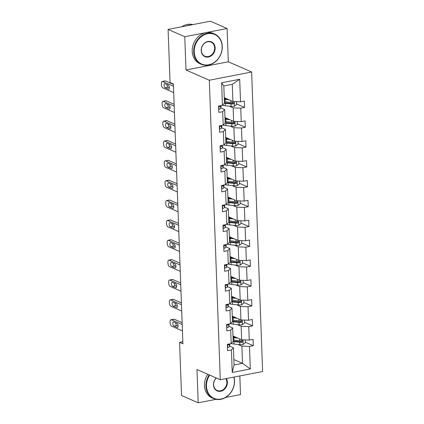 <?xml version="1.0" encoding="UTF-8"?>
<svg xmlns="http://www.w3.org/2000/svg" width="424" height="424" viewBox="0 0 424 424"><rect width="100%" height="100%" fill="white"/><g stroke="black" fill="none" stroke-linecap="round" stroke-linejoin="round"><path stroke-width="0.64" d="M227.094 28.503L184.769 36.718L185.988 70.008L228.313 61.787L227.094 28.503L210.431 21.2L168.105 29.42L170.056 82.558L173.389 84.021L182.914 343.816L179.58 342.354L181.53 395.497L198.194 402.8L215.991 399.344M228.313 61.787L251.639 72.011L262.62 371.519L220.294 379.74L209.313 80.231L251.639 72.011M225.579 397.484L240.514 394.58L239.83 375.945M184.769 36.718L168.105 29.42M224.248 97.706L232.914 101.5L232.283 84.318L239.693 79.267L240.519 101.797L244.351 101.05L244.584 107.415L236.587 103.912M232.914 101.5L240.519 101.797M224.98 117.559L233.645 121.359L233.147 107.866L240.753 108.162L244.584 107.415M240.753 108.162L241.245 121.651L245.077 120.909L245.311 127.274L237.313 123.766M225.706 137.418L234.371 141.213L233.878 127.725L241.479 128.016L245.311 127.274M241.479 128.016L241.977 141.51L245.809 140.768L246.042 147.128L238.044 143.625M226.437 157.278L235.097 161.072L234.605 147.578L242.21 147.875L246.042 147.128M242.21 147.875L242.703 161.369L246.535 160.622L246.768 166.987L238.77 163.484M227.163 177.131L235.829 180.931L235.331 167.438L242.936 167.729L246.768 166.987M242.936 167.729L243.429 181.223L247.261 180.481L247.494 186.846L239.502 183.338M227.889 196.99L236.555 200.785L236.062 187.291L243.662 187.588L247.494 186.846M243.662 187.588L244.16 201.082L247.992 200.335L248.226 206.7L240.228 203.197M228.621 216.844L237.286 220.644L236.788 207.151L244.394 207.447L248.226 206.7M244.394 207.447L244.887 220.936L248.718 220.194L248.952 226.559L240.954 223.051M229.347 236.703L238.012 240.498L237.519 227.01L245.12 227.301L248.952 226.559M245.12 227.301L245.618 240.795L249.45 240.048L249.683 246.413L241.685 242.91M230.073 256.557L238.739 260.357L238.246 246.863L245.851 247.16L249.683 246.413M245.851 247.16L246.344 260.649L250.176 259.907L250.409 266.272L242.411 262.769M230.804 276.416L239.47 280.216L238.972 266.723L246.577 267.014L250.409 266.272M246.577 267.014L247.07 280.508L250.902 279.766L251.135 286.126L243.138 282.623M231.531 296.275L240.196 300.07L239.703 286.576L247.303 286.873L251.135 286.126M247.303 286.873L247.802 300.367L251.633 299.62L251.867 305.985L243.869 302.482M232.262 316.129L240.922 319.929L240.429 306.435L248.035 306.727L251.867 305.985M248.035 306.727L248.528 320.221L252.359 319.479L252.593 325.844L244.595 322.335M232.988 335.988L241.654 339.783L241.155 326.295L248.761 326.586L252.593 325.844M248.761 326.586L249.254 340.08L253.086 339.333L253.324 345.698L245.326 342.195M233.852 359.536L242.517 363.331L241.887 346.148L249.487 346.445L253.324 345.698M249.487 346.445L250.314 368.975L232.241 372.484L231.414 349.954L227.582 350.696L227.349 344.33L231.181 343.588L230.688 330.095L226.856 330.842L226.623 324.477L230.455 323.729L229.962 310.241L226.125 310.983L225.891 304.618L229.723 303.876L229.23 290.382L225.398 291.124L225.165 284.764L228.997 284.016L228.504 270.523L224.672 271.27L224.439 264.905L228.271 264.163L227.773 250.669L223.941 251.411L223.708 245.046L227.54 244.304L227.047 230.81L223.215 231.557L222.982 225.192L226.814 224.444L226.321 210.956L222.489 211.698L222.256 205.333L226.087 204.591L225.589 191.097L221.757 191.839L221.524 185.479L225.356 184.732L224.863 171.238L221.031 171.985L220.798 165.62L224.63 164.878L224.132 151.384L220.3 152.126L220.067 145.761L223.899 145.019L223.406 131.525L219.574 132.272L219.341 125.907L223.172 125.16L222.679 111.671L218.848 112.413L218.614 106.048L222.446 105.306L221.619 82.775L239.693 79.267M223.172 125.16L225.176 123.002L224.683 109.509L220.825 107.818M224.683 109.509L222.679 111.671M229.289 106.175L233.147 107.866M233.645 121.359L241.245 121.651M223.899 145.019L225.907 142.862L225.409 129.368L221.556 127.677M225.409 129.368L223.406 131.525M230.02 126.034L233.878 127.725M234.371 141.213L241.977 141.51M224.63 164.878L226.633 162.715L226.14 149.222L222.282 147.531M226.14 149.222L224.132 151.384M230.746 145.888L234.605 147.578M235.097 161.072L242.703 161.369M225.356 184.732L227.365 182.574L226.867 169.081L223.008 167.39M226.867 169.081L224.863 171.238M231.478 165.747L235.331 167.438M235.829 180.931L243.429 181.223M226.087 204.591L228.091 202.428L227.598 188.94L223.739 187.249M227.598 188.94L225.589 191.097M232.204 185.601L236.062 187.291M236.555 200.785L244.16 201.082M226.814 224.444L228.817 222.287L228.324 208.793L224.466 207.103M228.324 208.793L226.321 210.956M232.93 205.46L236.788 207.151M237.286 220.644L244.887 220.936M227.54 244.304L229.548 242.146L229.05 228.653L225.197 226.962M229.05 228.653L227.047 230.81M233.661 225.319L237.519 227.01M238.012 240.498L245.618 240.795M228.271 264.163L230.274 262L229.782 248.506L225.923 246.816M229.782 248.506L227.773 250.669M234.387 245.173L238.246 246.863M238.739 260.357L246.344 260.649M228.997 284.016L231.006 281.859L230.508 268.365L226.649 266.675M230.508 268.365L228.504 270.523M235.119 265.032L238.972 266.723M239.47 280.216L247.07 280.508M229.723 303.876L231.732 301.713L231.239 288.225L227.381 286.534M231.239 288.225L229.23 290.382M235.845 284.886L239.703 286.576M240.196 300.07L247.802 300.367M230.455 323.729L232.458 321.572L231.965 308.078L228.107 306.388M231.965 308.078L229.962 310.241M236.571 304.745L240.429 306.435M240.922 319.929L248.528 320.221M231.181 343.588L233.189 341.426L232.691 327.938L228.833 326.247M232.691 327.938L230.688 330.095M237.302 324.604L241.155 326.295M241.654 339.783L249.254 340.08M232.241 372.484L234.053 364.979L233.423 347.791L229.564 346.101M233.423 347.791L231.414 349.954M185.988 70.008L209.313 80.231M220.294 379.74L196.969 369.516L198.194 402.8M182.839 341.723L179.58 342.354M232.283 84.318L223.819 85.961L224.45 103.143L222.446 105.306M238.028 344.458L241.887 346.148M234.053 364.979L242.517 363.331L250.314 368.975M221.619 82.775L223.819 85.961M227.46 347.378L227.778 347.489A3.509 0.965 -2.1 0 0 229.458 346.657L229.803 344.871A10.134 2.783 -2.1 0 0 229.813 344.696L229.782 343.859M182.442 330.911L171.588 326.157A2.65 1.261 -101 0 1 170.162 323.024L170.114 321.752A2.65 1.261 -101 0 1 170.946 319.738A2.65 1.261 -101 0 1 171.354 319.791L182.209 324.546M182.14 322.706L174.216 319.235L171.354 319.791M173.946 326.061A2.12 1.007 79 0 1 172.833 323.883A2.12 1.007 79 0 1 173.469 321.943A2.12 1.007 79 0 1 173.798 321.986L176.999 323.39A2.12 1.007 79 0 1 178.112 325.568A2.12 1.007 79 0 1 177.476 327.508A2.12 1.007 79 0 1 177.147 327.466L173.946 326.061L176.808 325.505A2.12 1.007 79 0 1 175.663 322.807M227.826 344.24L228.462 344.866A3.509 0.965 -2.1 0 0 229.368 344.24L229.426 343.928M178.138 326.088L176.808 325.505M170.946 319.738L173.803 319.182A2.65 1.261 79 0 1 174.216 319.235M236.216 337.403L234.578 337.234A8.411 2.311 177.9 0 1 233.025 337.011M237.795 338.092L233.809 337.684A10.134 2.783 177.9 0 1 233.046 337.594M245.242 339.926L245.348 342.799L243.106 344.511A3.509 0.965 177.9 0 1 239.83 344.643L234.043 344.044A10.134 2.783 177.9 0 1 231.202 343.562M233.099 341.527A10.134 2.783 -2.1 0 0 233.953 341.627L239.74 342.226A3.509 0.965 -2.1 0 0 242.078 342.226C243.047 341.596 243.032 341.087 242.019 340.7A3.509 0.965 177.9 0 1 239.687 340.7L233.894 340.101A10.134 2.783 177.9 0 1 233.136 340.011M233.014 336.714L233.163 336.667A3.111 0.853 -2.1 0 0 233.831 336.359M234.838 336.799A4.834 1.33 177.9 0 1 234.398 336.958L233.815 337.138M241.823 340.61L241.118 341.802A1.786 0.493 177.9 0 1 240.509 341.776L234.721 341.177A8.411 2.311 177.9 0 1 233.168 340.954M242.417 340.758L242.019 340.7M209.71 375.097A16.16 13.504 113.7 0 0 206.483 386.222A16.16 13.504 113.7 0 0 221.005 399.037A16.16 13.504 113.7 0 0 234.393 380.8A16.16 13.504 113.7 0 0 233.836 377.111M234.022 377.074A16.557 13.838 -66.3 0 1 234.536 380.646A16.557 13.838 -66.3 0 1 227.889 395.815A16.557 13.838 -66.3 0 1 213.59 398.587A16.557 13.838 -66.3 0 1 205.937 386.2A16.557 13.838 -66.3 0 1 209.196 374.874M226.395 378.553A8.082 6.752 -66.3 0 1 227.412 382.156A8.082 6.752 -66.3 0 1 220.719 391.273A8.082 6.752 -66.3 0 1 213.458 384.865A8.082 6.752 -66.3 0 1 216.192 377.938M216.325 377.996A7.685 6.418 113.7 0 0 213.601 384.711A7.685 6.418 113.7 0 0 217.152 390.462A7.685 6.418 113.7 0 0 223.787 389.174A7.685 6.418 113.7 0 0 226.872 382.135A7.685 6.418 113.7 0 0 225.87 378.653M213.59 398.587L212.122 397.945A16.557 13.838 -66.3 0 1 204.469 385.554A16.557 13.838 -66.3 0 1 207.733 374.233M194.224 51.961A16.16 13.504 113.7 0 0 208.751 64.782A16.16 13.504 113.7 0 0 222.134 46.545A16.16 13.504 113.7 0 0 207.612 33.724A16.16 13.504 113.7 0 0 194.224 51.961M222.277 46.391A16.557 13.838 -66.3 0 1 215.631 61.56A16.557 13.838 -66.3 0 1 201.331 64.331A16.557 13.838 -66.3 0 1 193.683 51.94A16.557 13.838 -66.3 0 1 200.324 36.771A16.557 13.838 -66.3 0 1 214.629 34A16.557 13.838 -66.3 0 1 222.277 46.391M201.204 50.61A8.082 6.752 -66.3 0 1 207.893 41.488A8.082 6.752 -66.3 0 1 215.159 47.896A8.082 6.752 -66.3 0 1 208.465 57.017A8.082 6.752 -66.3 0 1 201.204 50.61M214.613 47.875A7.685 6.418 113.7 0 0 211.062 42.13A7.685 6.418 113.7 0 0 204.426 43.412A7.685 6.418 113.7 0 0 201.347 50.451A7.685 6.418 113.7 0 0 204.898 56.201A7.685 6.418 113.7 0 0 211.528 54.913A7.685 6.418 113.7 0 0 214.613 47.875M201.331 64.331L199.868 63.69A16.557 13.838 -66.3 0 1 192.215 51.299A16.557 13.838 -66.3 0 1 198.861 36.13A16.557 13.838 -66.3 0 1 213.161 33.358L214.629 34M186.634 25.822A16.557 13.838 -66.3 0 1 191.256 24.926M181.748 26.77A16.557 13.838 -66.3 0 1 192.883 24.608M226.734 327.519L227.047 327.63A3.509 0.965 -2.1 0 0 228.727 326.803L229.071 325.012A10.134 2.783 -2.1 0 0 229.087 324.837L229.055 324.005M181.711 311.052L170.861 306.298A2.65 1.261 -101 0 1 169.436 303.171L169.388 301.893A2.65 1.261 -101 0 1 170.215 299.879A2.65 1.261 -101 0 1 170.628 299.932L181.477 304.692M181.414 302.853L173.49 299.381L170.628 299.932M173.22 306.202A2.12 1.007 79 0 1 172.102 304.029A2.12 1.007 79 0 1 172.738 302.089A2.12 1.007 79 0 1 173.072 302.132L176.267 303.531A2.12 1.007 79 0 1 177.386 305.709A2.12 1.007 79 0 1 176.744 307.649A2.12 1.007 79 0 1 176.416 307.607L173.22 306.202L176.077 305.651A2.12 1.007 79 0 1 174.937 302.948M227.1 324.381L227.736 325.012A3.509 0.965 -2.1 0 0 228.642 324.381L228.7 324.074M177.412 306.234L176.077 305.651M170.215 299.879L173.077 299.323A2.65 1.261 79 0 1 173.49 299.381M226.008 307.665L226.321 307.776A3.509 0.965 -2.1 0 0 228.001 306.944L228.345 305.158A10.134 2.783 -2.1 0 0 228.356 304.978L228.329 304.146M180.984 291.198L170.135 286.444A2.65 1.261 -101 0 1 168.71 283.311L168.662 282.039A2.65 1.261 -101 0 1 169.489 280.02A2.65 1.261 -101 0 1 169.902 280.079L180.751 284.833M180.682 282.994L172.759 279.522L169.902 280.079M172.489 286.348A2.12 1.007 79 0 1 171.376 284.17A2.12 1.007 79 0 1 172.012 282.23A2.12 1.007 79 0 1 172.34 282.273L175.541 283.677A2.12 1.007 79 0 1 176.654 285.85A2.12 1.007 79 0 1 176.018 287.795A2.12 1.007 79 0 1 175.69 287.748L172.489 286.348L175.351 285.792A2.12 1.007 79 0 1 174.206 283.094M226.368 304.527L227.01 305.153A3.509 0.965 -2.1 0 0 227.911 304.527L227.974 304.215M176.681 286.375L175.351 285.792M169.489 280.02L172.351 279.469A2.65 1.261 79 0 1 172.759 279.522M235.49 317.544L233.847 317.375A8.411 2.311 177.9 0 1 232.299 317.152M237.069 318.239L233.078 317.825A10.134 2.783 177.9 0 1 232.32 317.735M244.51 320.067L244.616 322.94L242.374 324.657A3.509 0.965 177.9 0 1 239.104 324.789L233.311 324.19A10.134 2.783 177.9 0 1 230.476 323.708M232.368 321.668A10.134 2.783 -2.1 0 0 233.227 321.774L239.014 322.367A3.509 0.965 -2.1 0 0 241.346 322.367C242.321 321.736 242.3 321.228 241.293 320.841A3.509 0.965 177.9 0 1 238.956 320.841L233.168 320.242A10.134 2.783 177.9 0 1 232.405 320.152M232.288 316.855L232.432 316.813A3.111 0.853 -2.1 0 0 233.105 316.5M234.106 316.94A4.834 1.33 177.9 0 1 233.666 317.099L233.089 317.284M241.097 320.756L240.387 321.949A1.786 0.493 177.9 0 1 239.783 321.922L233.99 321.323A8.411 2.311 177.9 0 1 232.442 321.101M241.691 320.899L241.293 320.841M234.758 297.69L233.121 297.521A8.411 2.311 177.9 0 1 231.568 297.298M236.338 298.379L232.352 297.966A10.134 2.783 177.9 0 1 231.589 297.876M243.784 300.208L243.89 303.081L241.648 304.798A3.509 0.965 177.9 0 1 238.373 304.93L232.585 304.331A10.134 2.783 177.9 0 1 229.75 303.849M231.642 301.814A10.134 2.783 -2.1 0 0 232.495 301.914L238.288 302.513A3.509 0.965 -2.1 0 0 240.62 302.513C241.59 301.877 241.574 301.369 240.562 300.982A3.509 0.965 177.9 0 1 238.23 300.987L232.442 300.388A10.134 2.783 177.9 0 1 231.679 300.298M231.557 297.001L231.705 296.954A3.111 0.853 -2.1 0 0 232.379 296.646M233.38 297.086A4.834 1.33 177.9 0 1 232.94 297.24L232.357 297.425M240.366 300.897L239.661 302.089A1.786 0.493 177.9 0 1 239.051 302.063L233.264 301.464A8.411 2.311 177.9 0 1 231.716 301.241M240.959 301.04L240.562 300.982M225.277 287.806L225.595 287.917A3.509 0.965 -2.1 0 0 227.275 287.09L227.614 285.299A10.134 2.783 -2.1 0 0 227.63 285.124L227.598 284.287M180.258 271.339L169.404 266.585A2.65 1.261 -101 0 1 167.978 263.452L167.931 262.18A2.65 1.261 -101 0 1 168.763 260.166A2.65 1.261 -101 0 1 169.171 260.219L180.025 264.974M179.956 263.14L172.033 259.663L169.171 260.219M171.762 266.489A2.12 1.007 79 0 1 170.644 264.316A2.12 1.007 79 0 1 171.285 262.371A2.12 1.007 79 0 1 171.614 262.419L174.81 263.818A2.12 1.007 79 0 1 175.928 265.996A2.12 1.007 79 0 1 175.292 267.936A2.12 1.007 79 0 1 174.964 267.894L171.762 266.489L174.624 265.933A2.12 1.007 79 0 1 173.48 263.235M225.642 284.668L226.278 285.299A3.509 0.965 -2.1 0 0 227.184 284.668L227.243 284.356M175.955 266.521L174.624 265.933M168.763 260.166L171.619 259.61A2.65 1.261 79 0 1 172.033 259.663M234.032 277.831L232.389 277.662A8.411 2.311 177.9 0 1 230.842 277.439M235.612 278.526L231.621 278.112A10.134 2.783 177.9 0 1 230.863 278.022M243.058 280.354L243.164 283.227L240.922 284.944A3.509 0.965 177.9 0 1 237.647 285.076L231.859 284.478A10.134 2.783 177.9 0 1 229.018 283.995M230.916 281.955A10.134 2.783 -2.1 0 0 231.769 282.055L237.557 282.654A3.509 0.965 -2.1 0 0 239.894 282.654C240.864 282.024 240.843 281.515 239.836 281.128A3.509 0.965 177.9 0 1 237.504 281.128L231.711 280.529A10.134 2.783 177.9 0 1 230.953 280.439M230.831 277.142L230.979 277.1A3.111 0.853 -2.1 0 0 231.647 276.787M232.654 277.227A4.834 1.33 177.9 0 1 232.209 277.386L231.631 277.572M239.639 281.043L238.935 282.236A1.786 0.493 177.9 0 1 238.325 282.204L232.538 281.61A8.411 2.311 177.9 0 1 230.985 281.388M240.233 281.186L239.836 281.128M224.55 267.952L224.863 268.063A3.509 0.965 -2.1 0 0 226.543 267.231L226.888 265.44A10.134 2.783 -2.1 0 0 226.904 265.265L226.872 264.433M179.527 251.485L168.678 246.726A2.65 1.261 -101 0 1 167.252 243.599L167.204 242.327A2.65 1.261 -101 0 1 168.031 240.307A2.65 1.261 -101 0 1 168.445 240.366L179.294 245.12M179.225 243.281L171.301 239.809L168.445 240.366M171.036 246.636A2.12 1.007 79 0 1 169.918 244.457A2.12 1.007 79 0 1 170.554 242.517A2.12 1.007 79 0 1 170.883 242.56L174.084 243.964A2.12 1.007 79 0 1 175.202 246.137A2.12 1.007 79 0 1 174.561 248.077A2.12 1.007 79 0 1 174.232 248.035L171.036 246.636L173.893 246.079A2.12 1.007 79 0 1 172.754 243.376M224.911 264.815L225.552 265.44A3.509 0.965 -2.1 0 0 226.453 264.815L226.517 264.502M175.229 246.662L173.893 246.079M168.031 240.307L170.893 239.751A2.65 1.261 79 0 1 171.301 239.809M233.301 257.972L231.663 257.803A8.411 2.311 177.9 0 1 230.115 257.58M234.88 258.667L230.894 258.253A10.134 2.783 177.9 0 1 230.137 258.163M242.327 260.495L242.433 263.368L240.191 265.085A3.509 0.965 177.9 0 1 236.915 265.217L231.128 264.618A10.134 2.783 177.9 0 1 228.292 264.136M230.184 262.096A10.134 2.783 -2.1 0 0 231.038 262.202L236.831 262.8A3.509 0.965 -2.1 0 0 239.163 262.795C240.138 262.164 240.117 261.656 239.109 261.269A3.509 0.965 177.9 0 1 236.772 261.269L230.985 260.675A10.134 2.783 177.9 0 1 230.221 260.585M230.105 257.288L230.248 257.241A3.111 0.853 -2.1 0 0 230.921 256.928M231.923 257.368A4.834 1.33 177.9 0 1 231.483 257.527L230.905 257.713M238.913 261.184L238.203 262.377A1.786 0.493 177.9 0 1 237.599 262.35L231.806 261.751A8.411 2.311 177.9 0 1 230.258 261.529M239.507 261.327L239.109 261.269M223.819 248.093L224.137 248.204A3.509 0.965 -2.1 0 0 225.817 247.372L226.162 245.586A10.134 2.783 -2.1 0 0 226.172 245.411L226.14 244.574M178.801 231.626L167.946 226.872A2.65 1.261 -101 0 1 166.521 223.739L166.478 222.468A2.65 1.261 -101 0 1 167.305 220.453A2.65 1.261 -101 0 1 167.713 220.507L178.568 225.261M178.499 223.422L170.575 219.95L167.713 220.507M170.305 226.776A2.12 1.007 79 0 1 169.192 224.598A2.12 1.007 79 0 1 169.828 222.658A2.12 1.007 79 0 1 170.157 222.706L173.358 224.105A2.12 1.007 79 0 1 174.471 226.284A2.12 1.007 79 0 1 173.835 228.223A2.12 1.007 79 0 1 173.506 228.181L170.305 226.776L173.167 226.22A2.12 1.007 79 0 1 172.022 223.522M224.185 244.955L224.821 245.586A3.509 0.965 -2.1 0 0 225.727 244.955L225.785 244.643M174.497 226.808L173.167 226.22M167.305 220.453L170.162 219.897A2.65 1.261 79 0 1 170.575 219.95M232.575 238.118L230.937 237.949A8.411 2.311 177.9 0 1 229.384 237.726M234.154 238.807L230.168 238.399A10.134 2.783 177.9 0 1 229.405 238.309M241.601 240.641L241.707 243.514L239.465 245.231A3.509 0.965 177.9 0 1 236.189 245.358L230.402 244.765A10.134 2.783 177.9 0 1 227.561 244.282M229.458 242.242A10.134 2.783 -2.1 0 0 230.312 242.343L236.099 242.941A3.509 0.965 -2.1 0 0 238.436 242.941C239.406 242.311 239.39 241.802 238.378 241.415A3.509 0.965 177.9 0 1 236.046 241.415L230.253 240.816A10.134 2.783 177.9 0 1 229.495 240.726M229.373 237.429L229.522 237.382A3.111 0.853 -2.1 0 0 230.19 237.074M231.197 237.514A4.834 1.33 177.9 0 1 230.757 237.673L230.174 237.853M238.182 241.325L237.477 242.523A1.786 0.493 177.9 0 1 236.868 242.491L231.08 241.892A8.411 2.311 177.9 0 1 229.527 241.669M238.776 241.473L238.378 241.415M223.093 228.234L223.406 228.345A3.509 0.965 -2.1 0 0 225.086 227.518L225.43 225.727A10.134 2.783 -2.1 0 0 225.446 225.552L225.414 224.72M178.069 211.772L167.22 207.013A2.65 1.261 -101 0 1 165.795 203.886L165.747 202.608A2.65 1.261 -101 0 1 166.574 200.594A2.65 1.261 -101 0 1 166.987 200.647L177.836 205.407M177.773 203.568L169.849 200.096L166.987 200.647M169.579 206.917A2.12 1.007 79 0 1 168.461 204.744A2.12 1.007 79 0 1 169.102 202.804A2.12 1.007 79 0 1 169.43 202.847L172.626 204.246A2.12 1.007 79 0 1 173.745 206.424A2.12 1.007 79 0 1 173.109 208.364A2.12 1.007 79 0 1 172.775 208.322L169.579 206.917L172.436 206.366A2.12 1.007 79 0 1 171.296 203.663M223.459 225.096L224.095 225.727A3.509 0.965 -2.1 0 0 225.001 225.102L225.059 224.789M173.771 206.949L172.436 206.366M166.574 200.594L169.436 200.038A2.65 1.261 79 0 1 169.849 200.096M231.849 218.259L230.206 218.09A8.411 2.311 177.9 0 1 228.658 217.867M233.428 218.954L229.437 218.54A10.134 2.783 177.9 0 1 228.679 218.45M240.874 220.782L240.975 223.655L238.739 225.372A3.509 0.965 177.9 0 1 235.463 225.504L229.67 224.906A10.134 2.783 177.9 0 1 226.835 224.423M228.727 222.383A10.134 2.783 -2.1 0 0 229.585 222.489L235.373 223.082A3.509 0.965 -2.1 0 0 237.705 223.082C238.68 222.452 238.659 221.943 237.652 221.556A3.509 0.965 177.9 0 1 235.315 221.556L229.527 220.957A10.134 2.783 177.9 0 1 228.769 220.867M228.647 217.576L228.796 217.528A3.111 0.853 -2.1 0 0 229.464 217.215M230.465 217.655A4.834 1.33 177.9 0 1 230.025 217.814L229.448 218M237.456 221.471L236.751 222.664A1.786 0.493 177.9 0 1 236.142 222.637L230.354 222.038A8.411 2.311 177.9 0 1 228.801 221.816M238.049 221.614L237.652 221.556M222.367 208.38L222.679 208.491A3.509 0.965 -2.1 0 0 224.36 207.659L224.704 205.873A10.134 2.783 -2.1 0 0 224.715 205.693L224.688 204.861M177.343 191.913L166.494 187.159A2.65 1.261 -101 0 1 165.069 184.027L165.021 182.755A2.65 1.261 -101 0 1 165.848 180.735A2.65 1.261 -101 0 1 166.261 180.794L177.11 185.548M177.041 183.709L169.118 180.237L166.261 180.794M168.847 187.064A2.12 1.007 79 0 1 167.734 184.885A2.12 1.007 79 0 1 168.37 182.945A2.12 1.007 79 0 1 168.699 182.988L171.9 184.392A2.12 1.007 79 0 1 173.013 186.565A2.12 1.007 79 0 1 172.377 188.51A2.12 1.007 79 0 1 172.049 188.463L168.847 187.064L171.709 186.507A2.12 1.007 79 0 1 170.565 183.809M222.727 205.243L223.369 205.868A3.509 0.965 -2.1 0 0 224.269 205.243L224.333 204.93M173.045 187.09L171.709 186.507M165.848 180.735L168.71 180.184A2.65 1.261 79 0 1 169.118 180.237M231.117 198.406L229.479 198.236A8.411 2.311 177.9 0 1 227.927 198.013M232.697 199.095L228.711 198.686A10.134 2.783 177.9 0 1 227.948 198.596M240.143 200.923L240.249 203.796L238.007 205.513A3.509 0.965 177.9 0 1 234.732 205.645L228.944 205.046A10.134 2.783 177.9 0 1 226.109 204.564M228.001 202.529A10.134 2.783 -2.1 0 0 228.854 202.63L234.647 203.228A3.509 0.965 -2.1 0 0 236.979 203.228C237.949 202.593 237.933 202.084 236.921 201.697A3.509 0.965 177.9 0 1 234.589 201.702L228.801 201.103A10.134 2.783 177.9 0 1 228.038 201.013M227.916 197.717L228.064 197.669A3.111 0.853 -2.1 0 0 228.737 197.361M229.739 197.801A4.834 1.33 177.9 0 1 229.299 197.96L228.716 198.141M236.725 201.612L236.02 202.804A1.786 0.493 177.9 0 1 235.415 202.778L229.623 202.179A8.411 2.311 177.9 0 1 228.075 201.957M237.323 201.755L236.921 201.697M221.635 188.521L221.953 188.632A3.509 0.965 -2.1 0 0 223.633 187.806L223.973 186.014A10.134 2.783 -2.1 0 0 223.989 185.839L223.957 185.002M176.617 172.054L165.763 167.3A2.65 1.261 -101 0 1 164.337 164.168L164.289 162.896A2.65 1.261 -101 0 1 165.122 160.882A2.65 1.261 -101 0 1 165.53 160.934L176.384 165.694M176.315 163.855L168.392 160.378L165.53 160.934M168.121 167.204A2.12 1.007 79 0 1 167.008 165.031A2.12 1.007 79 0 1 167.644 163.086A2.12 1.007 79 0 1 167.973 163.134L171.169 164.533A2.12 1.007 79 0 1 172.287 166.712A2.12 1.007 79 0 1 171.651 168.651A2.12 1.007 79 0 1 171.323 168.609L168.121 167.204L170.983 166.653A2.12 1.007 79 0 1 169.839 163.95M222.001 185.383L222.637 186.014A3.509 0.965 -2.1 0 0 223.543 185.383L223.602 185.071M172.314 167.236L170.983 166.653M165.122 160.882L167.978 160.325A2.65 1.261 79 0 1 168.392 160.378M230.391 178.546L228.753 178.377A8.411 2.311 177.9 0 1 227.2 178.154M231.97 179.241L227.985 178.827A10.134 2.783 177.9 0 1 227.222 178.737M239.417 181.069L239.523 183.942L237.281 185.659A3.509 0.965 177.9 0 1 234.006 185.792L228.218 185.193A10.134 2.783 177.9 0 1 225.377 184.71M227.275 182.67A10.134 2.783 -2.1 0 0 228.128 182.771L233.916 183.369A3.509 0.965 -2.1 0 0 236.253 183.369C237.223 182.739 237.207 182.23 236.195 181.843A3.509 0.965 177.9 0 1 233.863 181.843L228.07 181.244A10.134 2.783 177.9 0 1 227.312 181.154M227.19 177.857L227.338 177.815A3.111 0.853 -2.1 0 0 228.006 177.502M229.013 177.942A4.834 1.33 177.9 0 1 228.573 178.101L227.99 178.287M235.998 181.758L235.293 182.951A1.786 0.493 177.9 0 1 234.684 182.919L228.896 182.325A8.411 2.311 177.9 0 1 227.344 182.103M236.592 181.901L236.195 181.843M220.909 168.667L221.222 168.779A3.509 0.965 -2.1 0 0 222.902 167.946L223.247 166.16A10.134 2.783 -2.1 0 0 223.263 165.98L223.231 165.148M175.886 152.2L165.037 147.441A2.65 1.261 -101 0 1 163.611 144.314L163.563 143.042A2.65 1.261 -101 0 1 164.39 141.022A2.65 1.261 -101 0 1 164.804 141.081L175.653 145.835M175.589 143.996L167.666 140.524L164.804 141.081M167.395 147.351A2.12 1.007 79 0 1 166.277 145.172A2.12 1.007 79 0 1 166.913 143.233A2.12 1.007 79 0 1 167.247 143.275L170.443 144.679A2.12 1.007 79 0 1 171.561 146.852A2.12 1.007 79 0 1 170.92 148.798A2.12 1.007 79 0 1 170.591 148.75L167.395 147.351L170.252 146.794A2.12 1.007 79 0 1 169.112 144.091M221.275 165.53L221.911 166.155A3.509 0.965 -2.1 0 0 222.817 165.53L222.876 165.217M171.588 147.377L170.252 146.794M164.39 141.022L167.252 140.466A2.65 1.261 79 0 1 167.666 140.524M229.665 158.687L228.022 158.523A8.411 2.311 177.9 0 1 226.474 158.3M231.244 159.382L227.253 158.968A10.134 2.783 177.9 0 1 226.496 158.878M238.686 161.21L238.792 164.083L236.55 165.8A3.509 0.965 177.9 0 1 233.28 165.932L227.487 165.334A10.134 2.783 177.9 0 1 224.651 164.851M226.543 162.811A10.134 2.783 -2.1 0 0 227.402 162.917L233.189 163.516A3.509 0.965 -2.1 0 0 235.521 163.516C236.497 162.88 236.475 162.371 235.468 161.984A3.509 0.965 177.9 0 1 233.131 161.989L227.344 161.39A10.134 2.783 177.9 0 1 226.58 161.3M226.464 158.004L226.607 157.956A3.111 0.853 -2.1 0 0 227.28 157.643M228.282 158.083A4.834 1.33 177.9 0 1 227.842 158.242L227.264 158.428M235.272 161.899L234.562 163.092A1.786 0.493 177.9 0 1 233.958 163.065L228.165 162.466A8.411 2.311 177.9 0 1 226.617 162.244M235.866 162.042L235.468 161.984M220.178 148.808L220.496 148.919A3.509 0.965 -2.1 0 0 222.176 148.087L222.521 146.301A10.134 2.783 -2.1 0 0 222.531 146.126L222.521 146.301M175.16 132.341L164.311 127.587A2.65 1.261 -101 0 1 162.88 124.455L162.837 123.183A2.65 1.261 -101 0 1 163.664 121.169A2.65 1.261 -101 0 1 164.077 121.222L174.927 125.976M174.858 124.142L166.934 120.665L164.077 121.222M166.664 127.492A2.12 1.007 79 0 1 165.551 125.319A2.12 1.007 79 0 1 166.187 123.373A2.12 1.007 79 0 1 166.515 123.421L169.717 124.82A2.12 1.007 79 0 1 170.83 126.999A2.12 1.007 79 0 1 170.194 128.938A2.12 1.007 79 0 1 169.865 128.896L166.664 127.492L169.526 126.935A2.12 1.007 79 0 1 168.381 124.237M220.544 145.671L221.18 146.301A3.509 0.965 -2.1 0 0 222.086 145.671L222.144 145.358M170.856 127.523L169.526 126.935M163.664 121.169L166.521 120.612A2.65 1.261 79 0 1 166.934 120.665M228.934 138.834L227.296 138.664A8.411 2.311 177.9 0 1 225.743 138.441M230.513 139.523L226.527 139.114A10.134 2.783 177.9 0 1 225.764 139.024M237.959 141.356L238.065 144.229L235.823 145.946A3.509 0.965 177.9 0 1 232.548 146.073L226.761 145.48A10.134 2.783 177.9 0 1 223.925 144.997M225.817 142.957A10.134 2.783 -2.1 0 0 226.67 143.058L232.458 143.657A3.509 0.965 -2.1 0 0 234.795 143.657C235.765 143.026 235.749 142.517 234.737 142.13A3.509 0.965 177.9 0 1 232.405 142.13L226.617 141.531A10.134 2.783 177.9 0 1 225.854 141.441M225.732 138.144L225.881 138.097A3.111 0.853 -2.1 0 0 226.554 137.789M227.556 138.229A4.834 1.33 177.9 0 1 227.116 138.388L226.533 138.569M234.541 142.04L233.836 143.238A1.786 0.493 177.9 0 1 233.227 143.206L227.439 142.607A8.411 2.311 177.9 0 1 225.891 142.385M235.135 142.188L234.737 142.13M219.452 128.949L219.764 129.066A3.509 0.965 -2.1 0 0 221.45 128.233L221.789 126.442A10.134 2.783 -2.1 0 0 221.805 126.267L221.773 125.435M174.434 112.487L163.579 107.728A2.65 1.261 -101 0 1 162.154 104.601L162.106 103.329A2.65 1.261 -101 0 1 162.933 101.31A2.65 1.261 -101 0 1 163.346 101.363L174.2 106.122M174.132 104.283L166.208 100.811L163.346 101.363M165.938 107.638A2.12 1.007 79 0 1 164.819 105.459A2.12 1.007 79 0 1 165.461 103.52A2.12 1.007 79 0 1 165.789 103.562L168.985 104.967A2.12 1.007 79 0 1 170.103 107.14A2.12 1.007 79 0 1 169.468 109.079A2.12 1.007 79 0 1 169.139 109.037L165.938 107.638L168.8 107.081A2.12 1.007 79 0 1 167.655 104.378M219.818 125.811L220.453 126.442A3.509 0.965 -2.1 0 0 221.36 125.817L221.418 125.504M170.13 107.664L168.8 107.081M162.933 101.31L165.795 100.753A2.65 1.261 79 0 1 166.208 100.811M228.207 118.974L226.564 118.805A8.411 2.311 177.9 0 1 225.017 118.582M229.787 119.669L225.796 119.255A10.134 2.783 177.9 0 1 225.038 119.165M237.233 121.497L237.339 124.37L235.097 126.087A3.509 0.965 177.9 0 1 231.822 126.22L226.029 125.621A10.134 2.783 177.9 0 1 223.194 125.138M225.086 123.098A10.134 2.783 -2.1 0 0 225.944 123.204L231.732 123.803A3.509 0.965 -2.1 0 0 234.069 123.797C235.039 123.167 235.018 122.658 234.011 122.271A3.509 0.965 177.9 0 1 231.679 122.271L225.886 121.672A10.134 2.783 177.9 0 1 225.128 121.587M225.006 118.291L225.155 118.243A3.111 0.853 -2.1 0 0 225.822 117.93M226.829 118.37A4.834 1.33 177.9 0 1 226.384 118.529L225.807 118.715M233.815 122.186L233.11 123.379A1.786 0.493 177.9 0 1 232.5 123.352L226.713 122.753A8.411 2.311 177.9 0 1 225.16 122.531M234.408 122.329L234.011 122.271M218.726 109.095L219.038 109.207A3.509 0.965 -2.1 0 0 220.719 108.374L221.063 106.588A10.134 2.783 -2.1 0 0 221.079 106.408L221.063 106.588M173.702 92.628L162.853 87.874A2.65 1.261 -101 0 1 161.427 84.742L161.38 83.47A2.65 1.261 -101 0 1 162.207 81.45A2.65 1.261 -101 0 1 162.62 81.509L173.469 86.263M173.4 84.424L165.477 80.952L162.62 81.509M165.212 87.779A2.12 1.007 79 0 1 164.093 85.6A2.12 1.007 79 0 1 164.729 83.66A2.12 1.007 79 0 1 165.058 83.703L168.259 85.107A2.12 1.007 79 0 1 169.372 87.28A2.12 1.007 79 0 1 168.736 89.225A2.12 1.007 79 0 1 168.407 89.178L165.212 87.779L168.068 87.222A2.12 1.007 79 0 1 166.923 84.524M219.086 105.958L219.727 106.583A3.509 0.965 -2.1 0 0 220.628 105.958L220.692 105.645M169.404 87.805L168.068 87.222M162.207 81.45L165.069 80.899A2.65 1.261 79 0 1 165.477 80.952M227.476 99.121L225.838 98.951A8.411 2.311 177.9 0 1 224.291 98.728M229.055 99.81L225.07 99.402A10.134 2.783 177.9 0 1 224.312 99.311M236.502 101.638L236.608 104.511L234.366 106.228A3.509 0.965 177.9 0 1 231.091 106.36L225.303 105.762A10.134 2.783 177.9 0 1 222.468 105.279M224.36 103.244A10.134 2.783 -2.1 0 0 225.213 103.345L231.006 103.944A3.509 0.965 -2.1 0 0 233.338 103.944C234.313 103.313 234.292 102.799 233.285 102.417A3.509 0.965 177.9 0 1 230.948 102.417L225.16 101.818A10.134 2.783 177.9 0 1 224.397 101.728M224.275 98.432L224.423 98.384A3.111 0.853 -2.1 0 0 225.096 98.077M226.098 98.516A4.834 1.33 177.9 0 1 225.658 98.675L225.08 98.856M233.083 102.327L232.379 103.52A1.786 0.493 177.9 0 1 231.774 103.493L225.981 102.894A8.411 2.311 177.9 0 1 224.434 102.672M233.682 102.47L233.285 102.417M227.603 344.283L227.72 347.468M229.766 343.864L229.803 344.871M229.368 344.24L229.458 346.657M177.147 327.466L177.762 327.344M227.927 344.632L228.462 344.866M243.159 344.468L242.989 339.836M233.894 340.101L233.809 337.684M234.043 344.044L233.953 341.627M239.687 340.7L239.618 338.893M239.83 344.643L239.74 342.226M241.118 341.802L242.078 342.226M226.872 324.429L226.988 327.614M229.034 324.005L229.071 325.012M228.642 324.381L228.727 326.803M176.416 307.607L177.036 307.485M227.2 324.779L227.736 325.012M226.146 304.57L226.262 307.755M228.308 304.151L228.345 305.158M227.911 304.527L228.001 306.944M175.69 287.748L176.31 287.631M226.469 304.92L227.01 305.153M242.433 324.614L242.263 319.982M233.168 320.242L233.078 317.825M233.311 324.19L233.227 321.774M238.956 320.841L238.892 319.039M239.104 324.789L239.014 322.367M240.387 321.949L241.346 322.367M241.707 304.755L241.537 300.123M232.442 300.388L232.352 297.966M232.585 304.331L232.495 301.914M238.23 300.987L238.161 299.18M238.373 304.93L238.288 302.513M239.661 302.089L240.62 302.513M225.42 284.711L225.536 287.896M227.577 284.292L227.614 285.299M227.184 284.668L227.275 287.09M174.964 267.894L175.578 267.772M225.743 285.061L226.278 285.299M240.975 284.901L240.806 280.264M231.711 280.529L231.621 278.112M231.859 284.478L231.769 282.055M237.504 281.128L237.435 279.321M237.647 285.076L237.557 282.654M238.935 282.236L239.894 282.654M224.688 264.857L224.805 268.042M226.851 264.438L226.888 265.44M226.453 264.815L226.543 267.231M174.232 248.035L174.852 247.918M225.017 265.207L225.552 265.44M240.249 265.042L240.079 260.41M230.985 260.675L230.894 258.253M231.128 264.618L231.038 262.202M236.772 261.269L236.709 259.467M236.915 265.217L236.831 262.8M238.203 262.377L239.163 262.795M223.962 244.998L224.079 248.183M226.125 244.579L226.162 245.586M225.727 244.955L225.817 247.372M173.506 228.181L174.121 228.059M224.285 245.348L224.821 245.586M239.523 245.183L239.348 240.551M230.253 240.816L230.168 238.399M230.402 244.765L230.312 242.343M236.046 241.415L235.977 239.608M236.189 245.358L236.099 242.941M237.477 242.523L238.436 242.941M223.231 225.144L223.347 228.329M225.393 224.72L225.43 225.727M225.001 225.102L225.086 227.518M172.775 208.322L173.395 208.2M223.559 225.494L224.095 225.727M238.792 225.329L238.622 220.697M229.527 220.957L229.437 218.54M229.67 224.906L229.585 222.489M235.315 221.556L235.251 219.754M235.463 225.504L235.373 223.082M236.751 222.664L237.705 223.082M222.505 205.285L222.621 208.47M224.667 204.866L224.704 205.873M224.269 205.243L224.36 207.659M172.049 188.463L172.669 188.346M222.833 205.635L223.369 205.868M238.065 205.47L237.896 200.838M228.801 201.103L228.711 198.686M228.944 205.046L228.854 202.63M234.589 201.702L234.525 199.895M234.732 205.645L234.647 203.228M236.02 202.804L236.979 203.228M221.779 185.426L221.895 188.611M223.936 185.007L223.973 186.014M223.543 185.383L223.633 187.806M171.323 168.609L171.937 168.487M222.102 185.776L222.637 186.014M237.334 185.617L237.164 180.979M228.07 181.244L227.985 178.827M228.218 185.193L228.128 182.771M233.863 181.843L233.794 180.041M234.006 185.792L233.916 183.369M235.293 182.951L236.253 183.369M221.047 165.572L221.164 168.757M223.209 165.153L223.247 166.16M222.817 165.53L222.902 167.946M170.591 148.75L171.211 148.633M221.376 165.922L221.911 166.155M236.608 165.758L236.438 161.125M227.344 161.39L227.253 158.968M227.487 165.334L227.402 162.917M233.131 161.989L233.068 160.182M233.28 165.932L233.189 163.516M234.562 163.092L235.521 163.516M220.321 145.713L220.438 148.898M222.086 145.671L222.176 148.087M169.865 128.896L170.485 128.774M220.644 146.063L221.18 146.301M235.882 145.904L235.712 141.266M226.617 141.531L226.527 139.114M226.761 145.48L226.67 143.058M232.405 142.13L232.336 140.323M232.548 146.073L232.458 143.657M233.836 143.238L234.795 143.657M219.59 125.859L219.712 129.044M221.752 125.435L221.789 126.442M221.36 125.817L221.45 128.233M169.139 109.037L169.754 108.915M219.918 126.209L220.453 126.442M235.15 126.045L234.981 121.412M225.886 121.672L225.796 119.255M226.029 125.621L225.944 123.204M231.679 122.271L231.61 120.469M231.822 126.22L231.732 123.803M233.11 123.379L234.069 123.797M218.864 106L218.98 109.185M220.628 105.958L220.719 108.374M168.407 89.178L169.028 89.061M219.192 106.35L219.727 106.583M234.424 106.186L234.255 101.553M225.16 101.818L225.07 99.402M225.303 105.762L225.213 103.345M230.948 102.417L230.884 100.61M231.091 106.36L231.006 103.944M232.379 103.52L233.338 103.944"/></g></svg>
